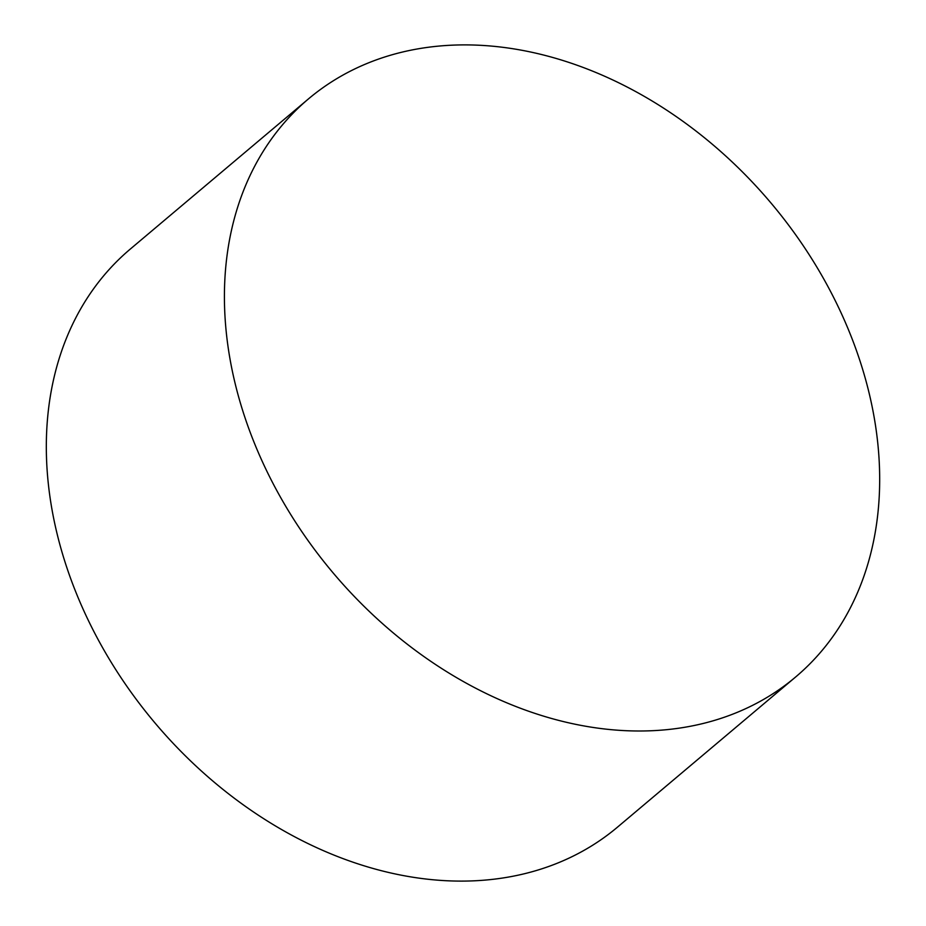 <?xml version="1.0" encoding="UTF-8"?>
<svg xmlns="http://www.w3.org/2000/svg" width="926" height="926" viewBox="0 0 926 926"><rect width="100%" height="100%" fill="white"/><g stroke="black" fill="none" stroke-linecap="round" stroke-linejoin="round"><path stroke-width="1.39" d="M262.822 462.641A377.993 286.574 -130.1 0 1 308.439 98.92A377.993 286.574 -130.1 0 1 841.271 313.254A377.993 286.574 -130.1 0 1 795.654 676.975A377.993 286.574 -130.1 0 1 262.822 462.641M308.439 98.92L130.346 249.025A377.993 286.574 49.9 0 0 84.729 612.746A377.993 286.574 49.9 0 0 617.561 827.08L795.654 676.975"/></g></svg>
